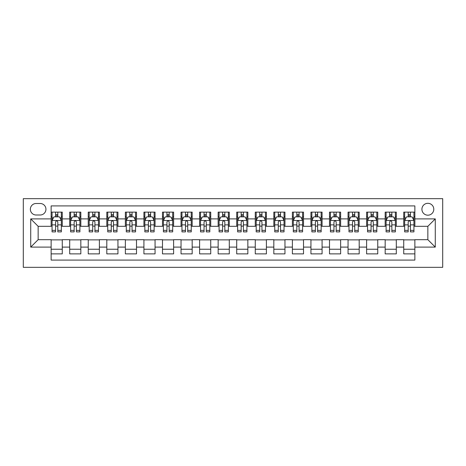 <?xml version="1.0" encoding="UTF-8"?>
<svg xmlns="http://www.w3.org/2000/svg" width="466" height="466" viewBox="0 0 466 466"><rect width="100%" height="100%" fill="white"/><g stroke="black" fill="none" stroke-linecap="round" stroke-linejoin="round"><path stroke-width="0.7" d="M427.852 203.31A5.936 5.936 0 0 0 421.916 209.246A5.936 5.936 0 0 0 427.852 215.187A5.936 5.936 0 0 0 433.794 209.246A5.936 5.936 0 0 0 427.852 203.31M23.3 267.333L442.7 267.333L442.7 198.667L23.3 198.667L23.3 267.333M414.862 212.123L403.731 212.123L403.731 218.898L396.304 218.898L396.304 226.319L403.731 226.319L403.731 218.898M396.304 218.898L396.304 212.123L385.172 212.123L385.172 218.898L377.751 218.898L377.751 226.319L385.172 226.319L385.172 218.898M377.751 218.898L377.751 212.123L366.614 212.123L366.614 218.898L359.193 218.898L359.193 226.319L366.614 226.319L366.614 218.898M359.193 218.898L359.193 212.123L348.055 212.123L348.055 218.898L340.634 218.898L340.634 226.319L348.055 226.319L348.055 218.898M340.634 218.898L340.634 212.123L329.497 212.123L329.497 218.898L322.076 218.898L322.076 226.319L329.497 226.319L329.497 218.898M322.076 218.898L322.076 212.123L310.944 212.123L310.944 218.898L303.517 218.898L303.517 226.319L310.944 226.319L310.944 218.898M303.517 218.898L303.517 212.123L292.386 212.123L292.386 218.898L284.959 218.898L284.959 226.319L292.386 226.319L292.386 218.898M284.959 218.898L284.959 212.123L273.827 212.123L273.827 218.898L266.406 218.898L266.406 226.319L273.827 226.319L273.827 218.898M266.406 218.898L266.406 212.123L255.269 212.123L255.269 218.898L247.848 218.898L247.848 226.319L255.269 226.319L255.269 218.898M247.848 218.898L247.848 212.123L236.711 212.123L236.711 218.898L229.289 218.898L229.289 226.319L236.711 226.319L236.711 218.898M229.289 218.898L229.289 212.123L218.152 212.123L218.152 218.898L210.731 218.898L210.731 226.319L218.152 226.319L218.152 218.898M210.731 218.898L210.731 212.123L199.594 212.123L199.594 218.898L192.173 218.898L192.173 226.319L199.594 226.319L199.594 218.898M192.173 218.898L192.173 212.123L181.041 212.123L181.041 218.898L173.614 218.898L173.614 226.319L181.041 226.319L181.041 218.898M173.614 218.898L173.614 212.123L162.483 212.123L162.483 218.898L155.056 218.898L155.056 226.319L162.483 226.319L162.483 218.898M155.056 218.898L155.056 212.123L143.924 212.123L143.924 218.898L136.503 218.898L136.503 226.319L143.924 226.319L143.924 218.898M136.503 218.898L136.503 212.123L125.366 212.123L125.366 218.898L117.945 218.898L117.945 226.319L125.366 226.319L125.366 218.898M117.945 218.898L117.945 212.123L106.807 212.123L106.807 218.898L99.386 218.898L99.386 226.319L106.807 226.319L106.807 218.898M99.386 218.898L99.386 212.123L88.249 212.123L88.249 218.898L80.828 218.898L80.828 226.319L88.249 226.319L88.249 218.898M80.828 218.898L80.828 212.123L69.696 212.123L69.696 226.319L62.269 226.319L62.269 212.123L51.138 212.123M51.138 253.877L62.269 253.877L62.269 239.681L69.696 239.681L69.696 253.877L80.828 253.877L80.828 239.681L88.249 239.681L88.249 247.102L80.828 247.102M88.249 247.102L88.249 253.877L99.386 253.877L99.386 239.681L106.807 239.681L106.807 247.102L99.386 247.102M106.807 247.102L106.807 253.877L117.945 253.877L117.945 239.681L125.366 239.681L125.366 247.102L117.945 247.102M125.366 247.102L125.366 253.877L136.503 253.877L136.503 239.681L143.924 239.681L143.924 247.102L136.503 247.102M143.924 247.102L143.924 253.877L155.056 253.877L155.056 239.681L162.483 239.681L162.483 247.102L155.056 247.102M162.483 247.102L162.483 253.877L173.614 253.877L173.614 239.681L181.041 239.681L181.041 247.102L173.614 247.102M181.041 247.102L181.041 253.877L192.173 253.877L192.173 239.681L199.594 239.681L199.594 247.102L192.173 247.102M199.594 247.102L199.594 253.877L210.731 253.877L210.731 239.681L218.152 239.681L218.152 247.102L210.731 247.102M218.152 247.102L218.152 253.877L229.289 253.877L229.289 239.681L236.711 239.681L236.711 247.102L229.289 247.102M236.711 247.102L236.711 253.877L247.848 253.877L247.848 239.681L255.269 239.681L255.269 247.102L247.848 247.102M255.269 247.102L255.269 253.877L266.406 253.877L266.406 239.681L273.827 239.681L273.827 247.102L266.406 247.102M273.827 247.102L273.827 253.877L284.959 253.877L284.959 239.681L292.386 239.681L292.386 247.102L284.959 247.102M292.386 247.102L292.386 253.877L303.517 253.877L303.517 239.681L310.944 239.681L310.944 247.102L303.517 247.102M310.944 247.102L310.944 253.877L322.076 253.877L322.076 239.681L329.497 239.681L329.497 247.102L322.076 247.102M329.497 247.102L329.497 253.877L340.634 253.877L340.634 239.681L348.055 239.681L348.055 247.102L340.634 247.102M348.055 247.102L348.055 253.877L359.193 253.877L359.193 239.681L366.614 239.681L366.614 247.102L359.193 247.102M366.614 247.102L366.614 253.877L377.751 253.877L377.751 239.681L385.172 239.681L385.172 247.102L377.751 247.102M385.172 247.102L385.172 253.877L396.304 253.877L396.304 239.681L403.731 239.681L403.731 247.102L396.304 247.102M36.103 215.001L40.187 215.001A5.755 5.755 0 0 0 45.942 209.246A5.755 5.755 0 0 0 40.187 203.496L36.103 203.496A5.755 5.755 0 0 0 30.354 209.246A5.755 5.755 0 0 0 36.103 215.001M414.862 218.898L414.862 205.908L51.138 205.908L51.138 226.319L38.148 226.319L38.148 239.681L51.138 239.681L51.138 260.092L414.862 260.092L414.862 239.681L427.852 239.681L427.852 226.319L414.862 226.319L414.862 218.898L435.279 218.898L435.279 247.102L414.862 247.102M51.138 247.102L30.721 247.102L30.721 218.898L51.138 218.898M403.731 247.102L403.731 253.877L414.862 253.877M51.138 216.76L52.064 216.76M55.588 216.76L57.819 216.76M61.343 216.76L62.269 216.76M51.138 226.132L52.064 226.132M55.588 226.132L57.819 226.132M61.343 226.132L62.269 226.132M51.138 239.868L62.269 239.868M51.138 249.24L62.269 249.24M69.696 226.132L70.622 226.132M74.146 226.132L76.377 226.132M79.902 226.132L80.828 226.132M69.696 216.76L70.622 216.76M74.146 216.76L76.377 216.76M79.902 216.76L80.828 216.76M69.696 239.868L80.828 239.868M69.696 249.24L80.828 249.24M88.249 239.868L99.386 239.868M88.249 249.24L99.386 249.24M88.249 216.76L89.181 216.76M92.705 216.76L94.93 216.76M98.46 216.76L99.386 216.76M88.249 226.132L89.181 226.132M92.705 226.132L94.93 226.132M98.46 226.132L99.386 226.132M106.807 239.868L117.945 239.868M106.807 249.24L117.945 249.24M106.807 216.76L107.739 216.76M111.263 216.76L113.488 216.76M117.013 216.76L117.945 216.76M106.807 226.132L107.739 226.132M111.263 226.132L113.488 226.132M117.013 226.132L117.945 226.132M125.366 239.868L136.503 239.868M125.366 249.24L136.503 249.24M125.366 216.76L126.292 216.76M129.822 216.76L132.047 216.76M135.571 216.76L136.503 216.76M125.366 226.132L126.292 226.132M129.822 226.132L132.047 226.132M135.571 226.132L136.503 226.132M143.924 239.868L155.056 239.868M143.924 249.24L155.056 249.24M143.924 216.76L144.85 216.76M148.38 216.76L150.605 216.76M154.13 216.76L155.056 216.76M143.924 226.132L144.85 226.132M148.38 226.132L150.605 226.132M154.13 226.132L155.056 226.132M162.483 239.868L173.614 239.868M162.483 249.24L173.614 249.24M162.483 216.76L163.409 216.76M166.933 216.76L169.164 216.76M172.688 216.76L173.614 216.76M162.483 226.132L163.409 226.132M166.933 226.132L169.164 226.132M172.688 226.132L173.614 226.132M181.041 239.868L192.173 239.868M181.041 249.24L192.173 249.24M181.041 216.76L181.967 216.76M185.491 216.76L187.722 216.76M191.246 216.76L192.173 216.76M181.041 226.132L181.967 226.132M185.491 226.132L187.722 226.132M191.246 226.132L192.173 226.132M199.594 239.868L210.731 239.868M199.594 249.24L210.731 249.24M199.594 216.76L200.526 216.76M204.05 216.76L206.275 216.76M209.805 216.76L210.731 216.76M199.594 226.132L200.526 226.132M204.05 226.132L206.275 226.132M209.805 226.132L210.731 226.132M218.152 239.868L229.289 239.868M218.152 249.24L229.289 249.24M218.152 216.76L219.084 216.76M222.608 216.76L224.833 216.76M228.363 216.76L229.289 216.76M218.152 226.132L219.084 226.132M222.608 226.132L224.833 226.132M228.363 226.132L229.289 226.132M236.711 239.868L247.848 239.868M236.711 249.24L247.848 249.24M236.711 216.76L237.637 216.76M241.167 216.76L243.392 216.76M246.916 216.76L247.848 216.76M236.711 226.132L237.637 226.132M241.167 226.132L243.392 226.132M246.916 226.132L247.848 226.132M255.269 239.868L266.406 239.868M255.269 249.24L266.406 249.24M255.269 216.76L256.195 216.76M259.725 216.76L261.95 216.76M265.474 216.76L266.406 216.76M255.269 226.132L256.195 226.132M259.725 226.132L261.95 226.132M265.474 226.132L266.406 226.132M273.827 239.868L284.959 239.868M273.827 249.24L284.959 249.24M273.827 216.76L274.754 216.76M278.278 216.76L280.509 216.76M284.033 216.76L284.959 216.76M273.827 226.132L274.754 226.132M278.278 226.132L280.509 226.132M284.033 226.132L284.959 226.132M292.386 239.868L303.517 239.868M292.386 249.24L303.517 249.24M292.386 216.76L293.312 216.76M296.836 216.76L299.067 216.76M302.591 216.76L303.517 216.76M292.386 226.132L293.312 226.132M296.836 226.132L299.067 226.132M302.591 226.132L303.517 226.132M310.944 239.868L322.076 239.868M310.944 249.24L322.076 249.24M310.944 216.76L311.87 216.76M315.395 216.76L317.62 216.76M321.15 216.76L322.076 216.76M310.944 226.132L311.87 226.132M315.395 226.132L317.62 226.132M321.15 226.132L322.076 226.132M329.497 239.868L340.634 239.868M329.497 249.24L340.634 249.24M329.497 216.76L330.429 216.76M333.953 216.76L336.178 216.76M339.708 216.76L340.634 216.76M329.497 226.132L330.429 226.132M333.953 226.132L336.178 226.132M339.708 226.132L340.634 226.132M348.055 239.868L359.193 239.868M348.055 249.24L359.193 249.24M348.055 216.76L348.987 216.76M352.512 216.76L354.737 216.76M358.261 216.76L359.193 216.76M348.055 226.132L348.987 226.132M352.512 226.132L354.737 226.132M358.261 226.132L359.193 226.132M366.614 239.868L377.751 239.868M366.614 249.24L377.751 249.24M366.614 216.76L367.54 216.76M371.07 216.76L373.295 216.76M376.819 216.76L377.751 216.76M366.614 226.132L367.54 226.132M371.07 226.132L373.295 226.132M376.819 226.132L377.751 226.132M385.172 239.868L396.304 239.868M385.172 249.24L396.304 249.24M385.172 216.76L386.098 216.76M389.623 216.76L391.854 216.76M395.378 216.76L396.304 216.76M385.172 226.132L386.098 226.132M389.623 226.132L391.854 226.132M395.378 226.132L396.304 226.132M403.731 239.868L414.862 239.868M403.731 249.24L414.862 249.24M403.731 216.76L404.657 216.76M408.181 216.76L410.412 216.76M413.936 216.76L414.862 216.76M403.731 226.132L404.657 226.132M408.181 226.132L410.412 226.132M413.936 226.132L414.862 226.132M38.148 226.319L30.721 218.898M38.148 239.681L30.721 247.102M435.279 218.898L427.852 226.319M435.279 247.102L427.852 239.681M57.819 214.535L55.588 214.535M61.343 230.373L57.819 230.373L57.819 231.887L61.343 231.887L61.343 220.564L59.485 216.853L53.922 216.853L52.064 220.564L52.064 231.887L55.588 231.887L55.588 230.373L52.064 230.373M52.064 220.564L52.064 212.123M61.343 220.564L61.343 212.123M55.588 216.853L55.588 212.123M57.819 212.123L57.819 216.853M57.819 230.373L57.819 221.956C57.073 220.529 56.334 220.529 55.588 221.956L55.588 230.373M76.377 214.535L74.146 214.535M79.902 230.373L76.377 230.373L76.377 231.887L79.902 231.887L79.902 220.564L78.043 216.853L72.475 216.853L70.622 220.564L70.622 231.887L74.146 231.887L74.146 230.373L70.622 230.373M70.622 220.564L70.622 212.123M79.902 220.564L79.902 212.123M74.146 216.853L74.146 212.123M76.377 212.123L76.377 216.853M76.377 230.373L76.377 221.956C75.632 220.529 74.892 220.529 74.146 221.956L74.146 230.373M94.93 214.535L92.705 214.535M98.46 230.373L94.93 230.373L94.93 231.887L98.46 231.887L98.46 220.564L96.602 216.853L91.033 216.853L89.181 220.564L89.181 231.887L92.705 231.887L92.705 230.373L89.181 230.373M89.181 220.564L89.181 212.123M98.46 220.564L98.46 212.123M92.705 216.853L92.705 212.123M94.93 212.123L94.93 216.853M94.93 230.373L94.93 221.956C94.19 220.529 93.45 220.529 92.705 221.956L92.705 230.373M113.488 214.535L111.263 214.535M117.013 230.373L113.488 230.373L113.488 231.887L117.013 231.887L117.013 220.564L115.16 216.853L109.592 216.853L107.739 220.564L107.739 231.887L111.263 231.887L111.263 230.373L107.739 230.373M107.739 220.564L107.739 212.123M117.013 220.564L117.013 212.123M111.263 216.853L111.263 212.123M113.488 212.123L113.488 216.853M113.488 230.373L113.488 221.956C112.749 220.529 112.003 220.529 111.263 221.956L111.263 230.373M132.047 214.535L129.822 214.535M135.571 230.373L132.047 230.373L132.047 231.887L135.571 231.887L135.571 220.564L133.719 216.853L128.15 216.853L126.292 220.564L126.292 231.887L129.822 231.887L129.822 230.373L126.292 230.373M126.292 220.564L126.292 212.123M135.571 220.564L135.571 212.123M129.822 216.853L129.822 212.123M132.047 212.123L132.047 216.853M132.047 230.373L132.047 221.956C131.307 220.529 130.562 220.529 129.822 221.956L129.822 230.373M150.605 214.535L148.38 214.535M154.13 230.373L150.605 230.373L150.605 231.887L154.13 231.887L154.13 220.564L152.277 216.853L146.708 216.853L144.85 220.564L144.85 231.887L148.38 231.887L148.38 230.373L144.85 230.373M144.85 220.564L144.85 212.123M154.13 220.564L154.13 212.123M148.38 216.853L148.38 212.123M150.605 212.123L150.605 216.853M150.605 230.373L150.605 221.956C149.866 220.529 149.12 220.529 148.38 221.956L148.38 230.373M169.164 214.535L166.933 214.535M172.688 230.373L169.164 230.373L169.164 231.887L172.688 231.887L172.688 220.564L170.83 216.853L165.267 216.853L163.409 220.564L163.409 231.887L166.933 231.887L166.933 230.373L163.409 230.373M163.409 220.564L163.409 212.123M172.688 220.564L172.688 212.123M166.933 216.853L166.933 212.123M169.164 212.123L169.164 216.853M169.164 230.373L169.164 221.956C168.418 220.529 167.678 220.529 166.933 221.956L166.933 230.373M187.722 214.535L185.491 214.535M191.246 230.373L187.722 230.373L187.722 231.887L191.246 231.887L191.246 220.564L189.388 216.853L183.825 216.853L181.967 220.564L181.967 231.887L185.491 231.887L185.491 230.373L181.967 230.373M181.967 220.564L181.967 212.123M191.246 220.564L191.246 212.123M185.491 216.853L185.491 212.123M187.722 212.123L187.722 216.853M187.722 230.373L187.722 221.956C186.977 220.529 186.237 220.529 185.491 221.956L185.491 230.373M206.275 214.535L204.05 214.535M209.805 230.373L206.275 230.373L206.275 231.887L209.805 231.887L209.805 220.564L207.947 216.853L202.378 216.853L200.526 220.564L200.526 231.887L204.05 231.887L204.05 230.373L200.526 230.373M200.526 220.564L200.526 212.123M209.805 220.564L209.805 212.123M204.05 216.853L204.05 212.123M206.275 212.123L206.275 216.853M206.275 230.373L206.275 221.956C205.535 220.529 204.795 220.529 204.05 221.956L204.05 230.373M224.833 214.535L222.608 214.535M228.363 230.373L224.833 230.373L224.833 231.887L228.363 231.887L228.363 220.564L226.505 216.853L220.936 216.853L219.084 220.564L219.084 231.887L222.608 231.887L222.608 230.373L219.084 230.373M219.084 220.564L219.084 212.123M228.363 220.564L228.363 212.123M222.608 216.853L222.608 212.123M224.833 212.123L224.833 216.853M224.833 230.373L224.833 221.956C224.094 220.529 223.354 220.529 222.608 221.956L222.608 230.373M243.392 214.535L241.167 214.535M246.916 230.373L243.392 230.373L243.392 231.887L246.916 231.887L246.916 220.564L245.064 216.853L239.495 216.853L237.637 220.564L237.637 231.887L241.167 231.887L241.167 230.373L237.637 230.373M237.637 220.564L237.637 212.123M246.916 220.564L246.916 212.123M241.167 216.853L241.167 212.123M243.392 212.123L243.392 216.853M243.392 230.373L243.392 221.956C242.652 220.529 241.906 220.529 241.167 221.956L241.167 230.373M261.95 214.535L259.725 214.535M265.474 230.373L261.95 230.373L261.95 231.887L265.474 231.887L265.474 220.564L263.622 216.853L258.053 216.853L256.195 220.564L256.195 231.887L259.725 231.887L259.725 230.373L256.195 230.373M256.195 220.564L256.195 212.123M265.474 220.564L265.474 212.123M259.725 216.853L259.725 212.123M261.95 212.123L261.95 216.853M261.95 230.373L261.95 221.956C261.21 220.529 260.465 220.529 259.725 221.956L259.725 230.373M280.509 214.535L278.278 214.535M284.033 230.373L280.509 230.373L280.509 231.887L284.033 231.887L284.033 220.564L282.175 216.853L276.612 216.853L274.754 220.564L274.754 231.887L278.278 231.887L278.278 230.373L274.754 230.373M274.754 220.564L274.754 212.123M284.033 220.564L284.033 212.123M278.278 216.853L278.278 212.123M280.509 212.123L280.509 216.853M280.509 230.373L280.509 221.956C279.763 220.529 279.023 220.529 278.278 221.956L278.278 230.373M299.067 214.535L296.836 214.535M302.591 230.373L299.067 230.373L299.067 231.887L302.591 231.887L302.591 220.564L300.733 216.853L295.17 216.853L293.312 220.564L293.312 231.887L296.836 231.887L296.836 230.373L293.312 230.373M293.312 220.564L293.312 212.123M302.591 220.564L302.591 212.123M296.836 216.853L296.836 212.123M299.067 212.123L299.067 216.853M299.067 230.373L299.067 221.956C298.322 220.529 297.582 220.529 296.836 221.956L296.836 230.373M317.62 214.535L315.395 214.535M321.15 230.373L317.62 230.373L317.62 231.887L321.15 231.887L321.15 220.564L319.292 216.853L313.723 216.853L311.87 220.564L311.87 231.887L315.395 231.887L315.395 230.373L311.87 230.373M311.87 220.564L311.87 212.123M321.15 220.564L321.15 212.123M315.395 216.853L315.395 212.123M317.62 212.123L317.62 216.853M317.62 230.373L317.62 221.956C316.88 220.529 316.14 220.529 315.395 221.956L315.395 230.373M336.178 214.535L333.953 214.535M339.708 230.373L336.178 230.373L336.178 231.887L339.708 231.887L339.708 220.564L337.85 216.853L332.281 216.853L330.429 220.564L330.429 231.887L333.953 231.887L333.953 230.373L330.429 230.373M330.429 220.564L330.429 212.123M339.708 220.564L339.708 212.123M333.953 216.853L333.953 212.123M336.178 212.123L336.178 216.853M336.178 230.373L336.178 221.956C335.438 220.529 334.699 220.529 333.953 221.956L333.953 230.373M354.737 214.535L352.512 214.535M358.261 230.373L354.737 230.373L354.737 231.887L358.261 231.887L358.261 220.564L356.408 216.853L350.84 216.853L348.987 220.564L348.987 231.887L352.512 231.887L352.512 230.373L348.987 230.373M348.987 220.564L348.987 212.123M358.261 220.564L358.261 212.123M352.512 216.853L352.512 212.123M354.737 212.123L354.737 216.853M354.737 230.373L354.737 221.956C353.997 220.529 353.251 220.529 352.512 221.956L352.512 230.373M373.295 214.535L371.07 214.535M376.819 230.373L373.295 230.373L373.295 231.887L376.819 231.887L376.819 220.564L374.967 216.853L369.398 216.853L367.54 220.564L367.54 231.887L371.07 231.887L371.07 230.373L367.54 230.373M367.54 220.564L367.54 212.123M376.819 220.564L376.819 212.123M371.07 216.853L371.07 212.123M373.295 212.123L373.295 216.853M373.295 230.373L373.295 221.956C372.555 220.529 371.81 220.529 371.07 221.956L371.07 230.373M391.854 214.535L389.623 214.535M395.378 230.373L391.854 230.373L391.854 231.887L395.378 231.887L395.378 220.564L393.525 216.853L387.957 216.853L386.098 220.564L386.098 231.887L389.623 231.887L389.623 230.373L386.098 230.373M386.098 220.564L386.098 212.123M395.378 220.564L395.378 212.123M389.623 216.853L389.623 212.123M391.854 212.123L391.854 216.853M391.854 230.373L391.854 221.956C391.114 220.529 390.368 220.529 389.623 221.956L389.623 230.373M410.412 214.535L408.181 214.535M413.936 230.373L410.412 230.373L410.412 231.887L413.936 231.887L413.936 220.564L412.078 216.853L406.515 216.853L404.657 220.564L404.657 231.887L408.181 231.887L408.181 230.373L404.657 230.373M404.657 220.564L404.657 212.123M413.936 220.564L413.936 212.123M408.181 216.853L408.181 212.123M410.412 212.123L410.412 216.853M410.412 230.373L410.412 221.956C409.666 220.529 408.927 220.529 408.181 221.956L408.181 230.373M69.696 247.102L62.269 247.102M69.696 218.898L62.269 218.898M61.296 220.476L52.11 220.476M52.064 217.878L53.409 217.878M59.998 217.878L61.343 217.878M55.588 224.868L52.064 224.868M61.343 224.868L57.819 224.868M57.819 215.717L55.588 215.717M79.855 220.476L70.669 220.476M70.622 217.878L71.968 217.878M78.556 217.878L79.902 217.878M74.146 224.868L70.622 224.868M79.902 224.868L76.377 224.868M76.377 215.717L74.146 215.717M98.413 220.476L89.227 220.476M89.181 217.878L90.526 217.878M97.114 217.878L98.46 217.878M92.705 224.868L89.181 224.868M98.46 224.868L94.93 224.868M94.93 215.717L92.705 215.717M116.972 220.476L107.786 220.476M107.739 217.878L109.085 217.878M115.673 217.878L117.013 217.878M111.263 224.868L107.739 224.868M117.013 224.868L113.488 224.868M113.488 215.717L111.263 215.717M135.524 220.476L126.338 220.476M126.292 217.878L127.637 217.878M134.225 217.878L135.571 217.878M129.822 224.868L126.292 224.868M135.571 224.868L132.047 224.868M132.047 215.717L129.822 215.717M154.083 220.476L144.897 220.476M144.85 217.878L146.196 217.878M152.784 217.878L154.13 217.878M148.38 224.868L144.85 224.868M154.13 224.868L150.605 224.868M150.605 215.717L148.38 215.717M172.641 220.476L163.455 220.476M163.409 217.878L164.754 217.878M171.342 217.878L172.688 217.878M166.933 224.868L163.409 224.868M172.688 224.868L169.164 224.868M169.164 215.717L166.933 215.717M191.2 220.476L182.014 220.476M181.967 217.878L183.313 217.878M189.901 217.878L191.246 217.878M185.491 224.868L181.967 224.868M191.246 224.868L187.722 224.868M187.722 215.717L185.491 215.717M209.758 220.476L200.572 220.476M200.526 217.878L201.871 217.878M208.459 217.878L209.805 217.878M204.05 224.868L200.526 224.868M209.805 224.868L206.275 224.868M206.275 215.717L204.05 215.717M228.317 220.476L219.131 220.476M219.084 217.878L220.43 217.878M227.018 217.878L228.363 217.878M222.608 224.868L219.084 224.868M228.363 224.868L224.833 224.868M224.833 215.717L222.608 215.717M246.869 220.476L237.683 220.476M237.637 217.878L238.982 217.878M245.57 217.878L246.916 217.878M241.167 224.868L237.637 224.868M246.916 224.868L243.392 224.868M243.392 215.717L241.167 215.717M265.428 220.476L256.242 220.476M256.195 217.878L257.541 217.878M264.129 217.878L265.474 217.878M259.725 224.868L256.195 224.868M265.474 224.868L261.95 224.868M261.95 215.717L259.725 215.717M283.986 220.476L274.8 220.476M274.754 217.878L276.099 217.878M282.687 217.878L284.033 217.878M278.278 224.868L274.754 224.868M284.033 224.868L280.509 224.868M280.509 215.717L278.278 215.717M302.545 220.476L293.359 220.476M293.312 217.878L294.658 217.878M301.246 217.878L302.591 217.878M296.836 224.868L293.312 224.868M302.591 224.868L299.067 224.868M299.067 215.717L296.836 215.717M321.103 220.476L311.917 220.476M311.87 217.878L313.216 217.878M319.804 217.878L321.15 217.878M315.395 224.868L311.87 224.868M321.15 224.868L317.62 224.868M317.62 215.717L315.395 215.717M339.662 220.476L330.476 220.476M330.429 217.878L331.775 217.878M338.363 217.878L339.708 217.878M333.953 224.868L330.429 224.868M339.708 224.868L336.178 224.868M336.178 215.717L333.953 215.717M358.214 220.476L349.028 220.476M348.987 217.878L350.327 217.878M356.915 217.878L358.261 217.878M352.512 224.868L348.987 224.868M358.261 224.868L354.737 224.868M354.737 215.717L352.512 215.717M376.773 220.476L367.587 220.476M367.54 217.878L368.886 217.878M375.474 217.878L376.819 217.878M371.07 224.868L367.54 224.868M376.819 224.868L373.295 224.868M373.295 215.717L371.07 215.717M395.331 220.476L386.145 220.476M386.098 217.878L387.444 217.878M394.032 217.878L395.378 217.878M389.623 224.868L386.098 224.868M395.378 224.868L391.854 224.868M391.854 215.717L389.623 215.717M413.89 220.476L404.704 220.476M404.657 217.878L406.002 217.878M412.591 217.878L413.936 217.878M408.181 224.868L404.657 224.868M413.936 224.868L410.412 224.868M410.412 215.717L408.181 215.717"/></g></svg>
